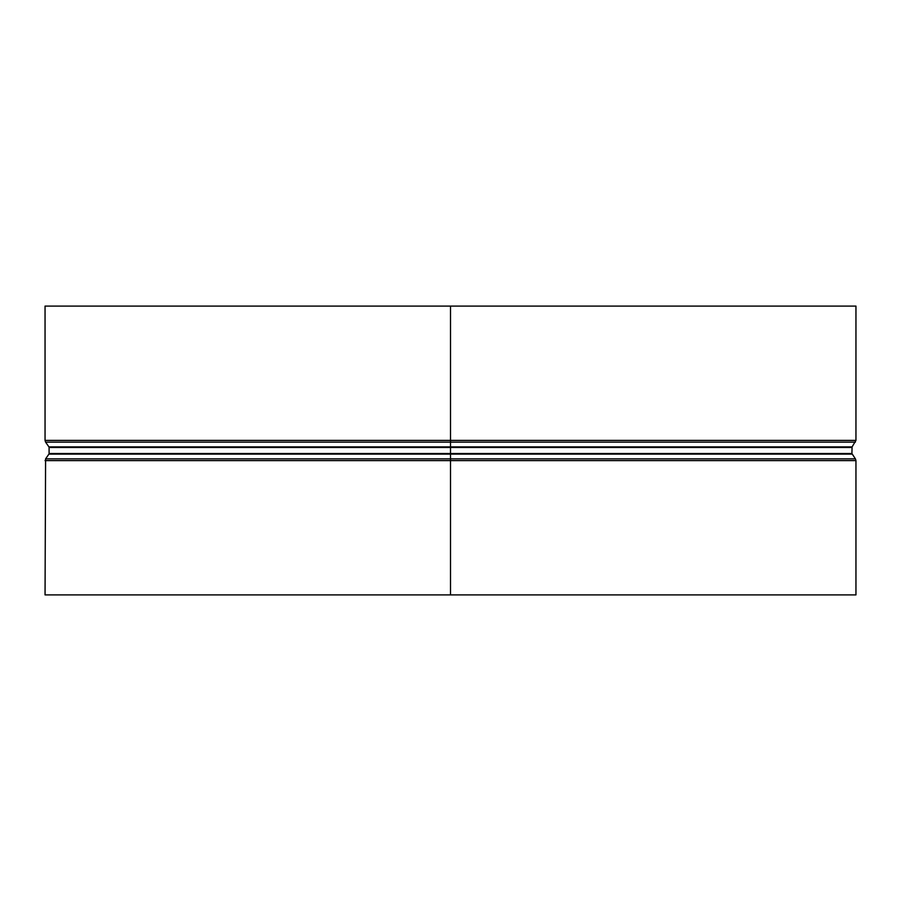 <?xml version="1.0" encoding="UTF-8"?>
<svg xmlns="http://www.w3.org/2000/svg" width="901" height="901" viewBox="0 0 901 901"><rect width="100%" height="100%" fill="white"/><g stroke="black" fill="none" stroke-linecap="round" stroke-linejoin="round"><path stroke-width="1.35" d="M852.087 446.896L855.95 440.398L855.95 306.092L450.511 306.092L450.511 453.53L450.511 440.398L450.511 446.896L852.087 446.896L851.907 453.53L855.409 458.868L450.511 458.868L450.511 460.602L450.511 453.53L450.5 594.908L45.05 594.908L45.591 458.868L450.5 458.868L450.5 454.104L48.913 454.104L45.591 458.868M855.409 442.132L45.591 442.132L48.913 446.896L450.5 446.896L450.5 454.104L852.087 454.104M450.5 306.092L45.05 306.092L45.05 440.398L855.95 440.398M855.409 458.868L855.95 460.602L450.511 460.602L450.511 594.908L450.511 460.602L45.05 460.602M855.95 460.602L855.95 594.908L450.511 594.908M851.907 453.53L49.093 453.53L48.913 454.104M851.907 447.47L49.093 447.47L49.093 453.53M45.591 442.132L45.05 440.398M48.913 446.896L49.093 447.47"/></g></svg>

